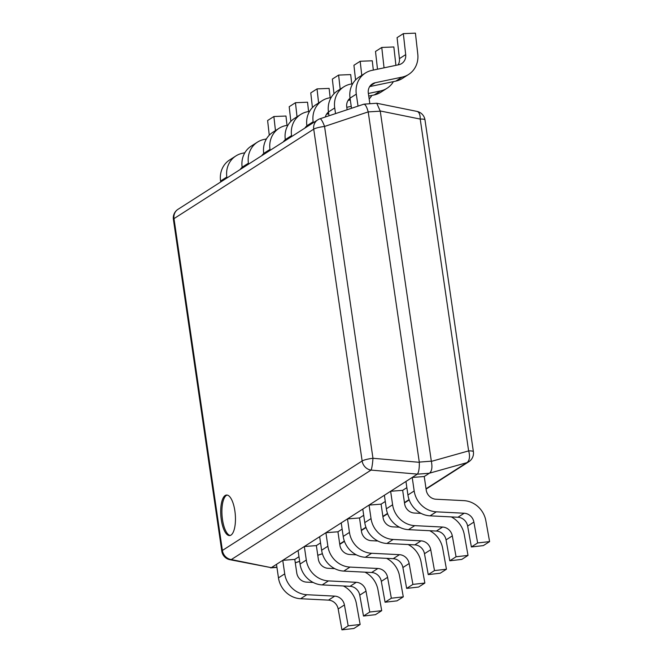 <?xml version="1.0" encoding="UTF-8"?>
<svg xmlns="http://www.w3.org/2000/svg" width="663" height="663" viewBox="0 0 663 663"><rect width="100%" height="100%" fill="white"/><g stroke="black" fill="none" stroke-linecap="round" stroke-linejoin="round"><path stroke-width="0.99" d="M234.876 510.958A20.329 7.235 85.6 0 1 229.647 535.58A20.329 7.235 85.6 0 1 221.285 519.659A20.329 7.235 85.6 0 1 226.514 495.037A20.329 7.235 85.6 0 1 234.876 510.958M363.457 104.34C365.031 103.751 366.614 106.271 368.197 111.898L380.264 111.185L376.758 103.246L363.896 104.166L319.98 118.785A10.169 1.931 71.6 0 1 324.555 126.451A10.169 1.782 171.7 0 0 313.723 129.161A10.169 9.332 -122.6 0 1 317.718 119.87L177.982 209.334A10.169 9.332 57.4 0 0 173.988 218.624A10.169 1.782 171.7 0 0 173.399 219.362L221.807 551.193A10.169 1.782 -8.3 0 1 222.395 550.456L362.139 460.984L313.723 129.161L173.988 218.624L222.395 550.456A10.169 9.332 57.4 0 0 231.312 559.564A10.169 5.006 101.5 0 1 229.846 559.688L271.291 567.669L231.312 559.564L371.048 470.092A10.169 9.332 -122.6 0 1 362.139 460.984A10.169 1.782 -8.3 0 1 372.962 458.282A10.169 1.202 95 0 1 371.048 470.092L417.4 474.12L271.291 567.669M417.342 474.169L429.367 473.241L424.245 476.523L412.212 477.451L414.184 490.976A23.081 21.183 -122.6 0 0 436.32 511.828L464.191 513.237A10.169 9.332 57.4 0 1 473.888 522.079L477.642 542.956L489.601 541.596L485.846 520.712A23.081 21.183 -122.6 0 0 463.835 500.64L435.972 499.231A10.169 9.332 57.4 0 1 426.218 490.048L424.245 476.523M406.858 487.653L402.665 490.338L390.64 491.266L392.612 504.783A23.081 21.183 -122.6 0 0 414.748 525.643L442.619 527.052A10.169 9.332 57.4 0 1 452.307 535.895L456.061 556.771L468.02 555.403L464.266 534.527A23.081 21.183 -122.6 0 0 451.279 516.908M385.286 501.468L381.092 504.153L369.059 505.082L371.031 518.599A23.081 21.183 -122.6 0 0 393.167 539.458L421.038 540.859A10.169 9.332 57.4 0 1 430.735 549.71L434.489 570.586L446.448 569.219L442.693 548.342A23.081 21.183 -122.6 0 0 429.707 530.723M363.705 515.284L359.512 517.969L347.487 518.897L349.459 532.414A23.081 21.183 -122.6 0 0 371.595 553.274L399.466 554.674A10.169 9.332 57.4 0 1 409.154 563.517L412.908 584.401L424.867 583.034L421.113 562.158A23.081 21.183 -122.6 0 0 408.126 544.53M342.133 529.099L337.939 531.784L325.906 532.712L327.878 546.229A23.081 21.183 -122.6 0 0 350.014 567.089L377.885 568.489A10.169 9.332 57.4 0 1 387.582 577.332L391.336 598.217L403.295 596.849L399.54 575.965A23.081 21.183 -122.6 0 0 386.554 558.345M320.552 542.914L316.359 545.599L304.334 546.527L306.306 560.044A23.081 21.183 -122.6 0 0 328.442 580.904L356.304 582.305A10.169 9.332 57.4 0 1 366.001 591.147L369.755 612.032L381.714 610.664L377.96 589.78A23.081 21.183 -122.6 0 0 364.973 572.161M298.98 556.721L294.786 559.406L282.753 560.334L284.725 573.86A23.081 21.183 -122.6 0 0 306.861 594.719L334.732 596.12A10.169 9.332 57.4 0 1 344.428 604.963L348.183 625.847L360.142 624.48L356.387 603.595A23.081 21.183 -122.6 0 0 343.401 585.976M429.367 473.241L429.45 473.191C431.862 471.227 432.5 467.291 431.364 461.382L380.264 111.185M368.238 112.113L419.314 462.31C419.422 468.293 418.784 472.238 417.4 474.12M468.816 461.746A10.169 9.332 -122.6 0 1 466.719 462.716A10.169 5.727 -105.7 0 0 468.625 450.906A10.169 1.782 -8.3 0 1 473.39 451.718A10.169 10.169 0 0 1 468.816 461.746L426.077 489.103M473.39 451.718L424.983 119.887A10.169 1.782 171.7 0 0 420.218 119.075A10.169 5.006 -78.5 0 0 416.944 111.392L376.758 103.246M230.235 535.464A20.329 7.235 85.6 0 1 222.486 519.568A20.329 7.235 -94.4 0 1 227.127 495.062M412.212 477.451L405.955 481.462L407.927 494.979L414.184 490.976M489.601 541.596L483.344 545.599L471.385 546.967L467.63 526.082A10.169 9.332 57.4 0 0 457.934 517.239L430.063 515.839A23.081 21.183 -122.6 0 1 407.927 494.979M471.385 546.967L477.642 542.956M390.64 491.266L384.383 495.269L386.355 508.794L392.612 504.783M468.02 555.403L461.763 559.415L449.804 560.782L446.05 539.897A10.169 9.332 57.4 0 0 436.362 531.055L408.491 529.654A23.081 21.183 -122.6 0 1 386.355 508.794M421.046 513.386L414.392 513.046A10.169 9.332 57.4 0 1 404.637 503.863L402.665 490.338M449.804 560.782L456.061 556.771M369.059 505.082L362.802 509.085L364.774 522.61L371.031 518.599M446.448 569.219L440.191 573.23L428.232 574.597L424.477 553.713A10.169 9.332 57.4 0 0 414.781 544.87L386.91 543.469A23.081 21.183 -122.6 0 1 364.774 522.61M399.466 527.201L392.811 526.861A10.169 9.332 57.4 0 1 383.065 517.67L381.092 504.153M428.232 574.597L434.489 570.586M347.487 518.897L341.23 522.9L343.202 536.425L349.459 532.414M424.867 583.034L418.61 587.045L406.651 588.404L402.897 567.528A10.169 9.332 57.4 0 0 393.2 558.685L365.338 557.276A23.081 21.183 -122.6 0 1 343.202 536.425M377.893 541.008L371.239 540.676A10.169 9.332 57.4 0 1 361.484 531.486L359.512 517.969M406.651 588.404L412.908 584.401M325.906 532.712L319.649 536.715L321.621 550.232L327.878 546.229M403.295 596.849L397.038 600.852L385.079 602.219L381.324 581.343A10.169 9.332 57.4 0 0 371.628 572.5L343.757 571.092A23.081 21.183 -122.6 0 1 321.621 550.232M356.313 554.823L349.658 554.492A10.169 9.332 57.4 0 1 339.912 545.301L337.939 531.784M385.079 602.219L391.336 598.217M304.334 546.527L298.077 550.53L300.049 564.047L306.306 560.044M381.714 610.664L375.457 614.667L363.498 616.035L359.744 595.159A10.169 9.332 57.4 0 0 350.047 586.307L322.185 584.907A23.081 21.183 -122.6 0 1 300.049 564.047M334.74 568.639L328.086 568.307A10.169 9.332 57.4 0 1 318.331 559.116L316.359 545.599M363.498 616.035L369.755 612.032M282.753 560.334L276.496 564.346L278.468 577.863L284.725 573.86M360.142 624.48L353.885 628.483L341.926 629.85L338.171 608.965A10.169 9.332 57.4 0 0 328.475 600.123L300.604 598.722A23.081 21.183 -122.6 0 1 278.468 577.863M313.16 582.454L306.505 582.122A10.169 9.332 57.4 0 1 296.759 572.931L294.786 559.406M341.926 629.85L348.183 625.847M369.855 103.701L368.33 93.218A10.169 9.332 -122.6 0 1 372.316 83.928A10.169 9.332 -122.6 0 1 375.208 82.742L402.051 77.123A23.081 21.183 57.4 0 0 408.623 74.447A23.081 21.183 57.4 0 0 417.781 54.142L415.428 33.15L403.336 33.639L397.079 37.642L399.433 58.634A10.169 9.332 -122.6 0 1 398.057 64.899M358.037 106.088L356.296 94.146L350.039 98.149A23.081 21.183 57.4 0 1 359.097 77.057L365.354 73.054A23.081 21.183 57.4 0 0 356.296 94.146M403.336 33.639L405.69 54.631A10.169 9.332 -122.6 0 1 401.662 63.573A10.169 9.332 -122.6 0 1 398.761 64.75L371.918 70.377A23.081 21.183 57.4 0 0 365.354 73.054M402.051 77.123L395.794 81.126L369.664 86.604M351.514 108.268L350.039 98.149M395.794 81.126A23.081 21.183 57.4 0 0 402.366 78.449L408.623 74.447M368.363 93.475L380.479 90.939A23.081 21.183 57.4 0 0 387.043 88.262A23.081 21.183 57.4 0 0 393.408 81.632M347.139 109.727L346.749 107.033A10.169 9.332 -122.6 0 1 350.047 98.232M335.544 113.597L334.716 107.961L328.458 111.964A23.081 21.183 57.4 0 1 337.517 90.872L343.774 86.861A23.081 21.183 57.4 0 0 334.716 107.961M352.733 83.687L350.346 84.184A23.081 21.183 57.4 0 0 343.774 86.861M384.051 67.833L381.764 47.454L393.847 46.965L395.91 65.347M380.479 90.939L374.222 94.942L368.744 96.094M350.304 99.956L348.083 100.42M329.014 115.776L328.458 111.964M374.222 94.942A23.081 21.183 57.4 0 0 380.786 92.265L387.043 88.262M377.496 69.209L375.507 51.457L381.764 47.454M346.79 107.29L351.233 106.353M325.342 117.003A10.169 9.332 -122.6 0 1 328.475 112.039M313.276 122.713L313.143 121.768L306.886 125.779A23.081 21.183 57.4 0 1 315.944 104.688L322.201 100.677A23.081 21.183 57.4 0 0 313.143 121.768M331.16 97.502L328.765 98A23.081 21.183 57.4 0 0 322.201 100.677M361.766 75.35L360.183 61.269L372.274 60.781L373.319 70.079M369.167 99.002A23.081 21.183 57.4 0 0 371.827 95.447M328.724 113.763L326.511 114.227M307.019 126.716L306.886 125.779M355.575 79.941L353.926 65.272L360.183 61.269M304.955 128.042L304.93 128.042A10.169 9.332 -122.6 0 1 306.894 125.854M291.703 136.52L291.563 135.583L285.305 139.595A23.081 21.183 57.4 0 1 294.364 118.495L300.621 114.492A23.081 21.183 57.4 0 0 291.563 135.583M309.58 111.318L307.193 111.815A23.081 21.183 57.4 0 0 300.621 114.492M340.185 89.165L338.611 75.076L350.694 74.596L351.738 83.894M285.446 140.531L285.305 139.595M333.995 93.756L332.354 79.088L338.611 75.076M283.341 141.874A10.169 9.332 -122.6 0 1 285.322 139.669M270.123 150.335L269.99 149.399L263.733 153.41A23.081 21.183 57.4 0 1 272.791 132.31L279.048 128.307A23.081 21.183 57.4 0 0 269.99 149.399M288.007 125.133L285.612 125.63A23.081 21.183 57.4 0 0 279.048 128.307M318.613 102.98L317.03 88.892L329.121 88.403L330.166 97.71M263.866 154.346L263.733 153.41M312.422 107.572L310.773 92.903L317.03 88.892M261.802 155.664L261.777 155.672A10.169 9.332 -122.6 0 1 263.741 153.484M248.55 164.151L248.41 163.214L242.152 167.217A23.081 21.183 57.4 0 1 251.211 146.125L257.468 142.122A23.081 21.183 57.4 0 0 248.41 163.214M266.427 138.94L264.04 139.445A23.081 21.183 57.4 0 0 257.468 142.122M297.032 116.787L295.458 102.707L307.541 102.218L308.585 111.525M242.293 168.162L242.152 167.217M290.842 121.387L289.201 106.718L295.458 102.707M240.188 169.504A10.169 9.332 -122.6 0 1 242.169 167.3M226.97 177.966L226.837 177.029L220.58 181.032A23.081 21.183 57.4 0 1 229.638 159.94L235.895 155.938A23.081 21.183 57.4 0 0 226.837 177.029M244.854 152.755L242.459 153.261A23.081 21.183 57.4 0 0 235.895 155.938M275.46 130.603L273.877 116.522L285.968 116.033L287.013 125.34M220.713 181.969L220.58 181.032M269.269 135.202L267.62 120.525L273.877 116.522M271.374 567.627L276.91 567.197M429.45 473.191L466.719 462.716L426.027 488.772M409.079 499.62L404.455 502.587M387.507 513.435L382.874 516.394M365.926 527.251L361.302 530.209M344.354 541.066L339.721 544.025M295.275 562.763L299.643 561.304M317.768 555.254L322.392 553.713M419.289 462.094L431.323 461.166M419.314 462.31L372.962 458.282L324.555 126.451L368.197 111.898M380.247 110.97L420.218 119.075L468.625 450.906L431.364 461.382M430.063 515.839L436.32 511.828M457.934 517.239L464.191 513.237M467.63 526.082L473.888 522.079M408.491 529.654L414.748 525.643M436.362 531.055L442.619 527.052M446.05 539.897L452.307 535.895M386.91 543.469L393.167 539.458M414.781 544.87L421.038 540.859M424.477 553.713L430.735 549.71M365.338 557.276L371.595 553.274M393.2 558.685L399.466 554.674M402.897 567.528L409.154 563.517M343.757 571.092L350.014 567.089M371.628 572.5L377.885 568.489M381.324 581.343L387.582 577.332M322.185 584.907L328.442 580.904M350.047 586.307L356.304 582.305M359.744 595.159L366.001 591.147M300.604 598.722L306.861 594.719M328.475 600.123L334.732 596.12M338.171 608.965L344.428 604.963M375.208 82.742L370.037 86.057M405.69 54.631L399.433 58.634M350.13 98.795L348.456 99.873M328.558 112.611L326.884 113.688M306.977 126.426L305.303 127.503M285.405 140.241L283.731 141.318M263.824 154.056L262.15 155.125M242.252 167.872L240.578 168.941M177.982 209.334A10.169 10.169 0 0 0 173.399 219.362M221.807 551.193A10.169 10.169 0 0 0 229.846 559.688M276.943 567.379L270.554 567.868M322.409 553.762L317.776 555.304M299.651 561.354L295.284 562.812M409.195 499.919L404.505 502.919M387.615 513.734L382.924 516.734M366.034 527.549L361.352 530.549M344.462 541.364L339.771 544.364M424.983 119.887A10.169 10.169 0 0 0 416.944 111.392M319.98 118.785A10.169 10.169 0 0 0 317.718 119.87"/></g></svg>
